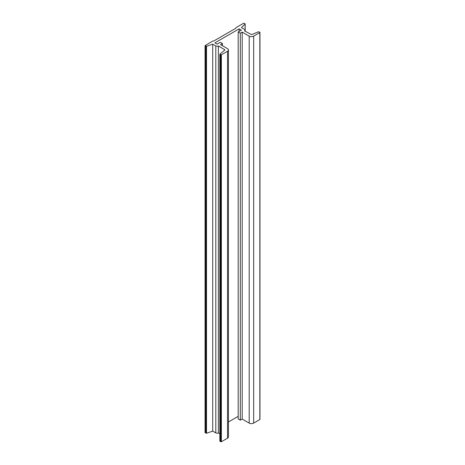<?xml version="1.0" encoding="UTF-8"?>
<svg xmlns="http://www.w3.org/2000/svg" width="465" height="465" viewBox="0 0 465 465"><rect width="100%" height="100%" fill="white"/><g stroke="black" fill="none" stroke-linecap="round" stroke-linejoin="round"><path stroke-width="0.7" d="M259.813 32.213L258.47 31.765L251.577 34.666L244.509 30.859A1.819 1.046 0 0 0 245.038 30.12A1.819 1.046 0 0 0 244.509 29.376L241.434 27.604L245.102 24.011L244.282 23.25L243.614 23.25L236.057 27.609L235.813 28.266L213.877 40.932L212.743 41.071L205.048 45.628L206.506 46.297L212.726 44.175L215.801 45.954A1.819 1.046 0 0 0 218.37 45.954L224.973 49.877L219.84 54.173L221.363 54.8L221.363 441.75L227.53 438.193A3.162 1.825 0 0 0 228.455 436.902L228.455 49.947A3.162 1.825 0 0 0 227.53 48.662L220.538 44.623L222.433 43.524L220.311 42.303L217.126 44.14L214.894 42.85L239.132 28.853L241.37 30.144L238.185 31.98L240.306 33.207L242.207 32.108L249.199 36.148A3.162 1.825 0 0 0 253.663 36.148L259.83 32.591L259.813 32.213M219.933 440.96L220.712 441.738L221.363 441.75M221.363 54.8L227.53 51.237A3.162 1.825 0 0 0 228.455 49.947M238.185 31.98L238.185 418.936L240.306 420.157L242.207 419.064L249.199 423.098A3.162 1.825 0 0 0 253.663 423.098L259.83 419.54L259.83 419.174M228.455 421.97L238.185 416.355M205.048 45.628L205.048 432.578L206.506 433.246L212.726 431.131L215.801 432.903A1.819 1.046 0 0 0 218.37 432.903L219.84 433.752M212.726 44.175L212.726 431.131M218.37 45.954L218.37 432.903M222.433 43.524L222.433 45.721M239.132 28.853L239.132 31.434M240.306 33.207L240.306 420.157M242.207 32.108L242.207 419.064M259.83 32.591L259.83 419.54M219.98 54.364L219.98 441.32M220.712 54.789L220.712 441.738M227.53 51.237L227.53 438.193M245.102 24.011L245.102 31.202M205.187 45.82L205.187 432.776M205.931 46.25L205.931 433.206M206.506 46.297L206.506 433.246M215.801 45.954L215.801 432.903M224.839 49.685L224.839 50.075M249.199 36.148L249.199 423.098M253.663 36.148L253.663 423.098M219.84 54.173L219.84 441.122M245.038 30.12L245.038 31.167M245.165 23.872L245.165 31.242M259.952 32.405L259.952 419.36"/></g></svg>
